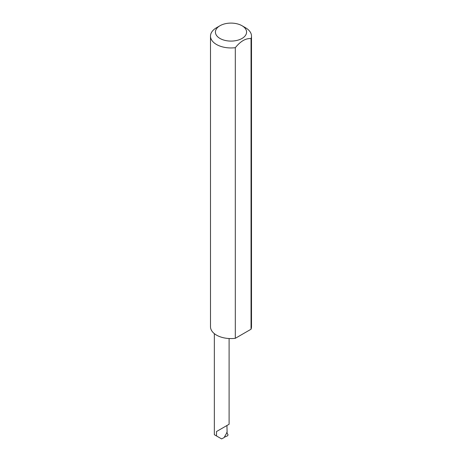 <?xml version="1.0" encoding="UTF-8"?>
<svg xmlns="http://www.w3.org/2000/svg" width="462" height="462" viewBox="0 0 462 462"><rect width="100%" height="100%" fill="white"/><g stroke="black" fill="none" stroke-linecap="round" stroke-linejoin="round"><path stroke-width="0.69" d="M216.505 431.537L226.94 425.508C229.706 423.914 229.706 423.914 226.94 425.508L227.102 432.34L224.041 437.641L221.604 438.9L216.505 435.955L216.505 431.537L229.1 424.26L229.1 338.525M219.981 38.456A15.581 8.997 0 0 0 242.019 38.456A15.581 8.997 0 0 0 242.019 25.733L245.495 27.743A20.501 11.839 180 0 1 245.501 27.743A20.501 11.839 180 0 1 251.501 36.117A20.501 11.839 180 0 1 251.045 38.606C245.807 38.155 240.558 41.182 235.314 47.69A20.501 11.839 180 0 1 216.505 44.485A20.501 11.839 180 0 1 210.499 36.117A20.501 11.839 180 0 1 216.499 27.743L219.981 25.733A15.581 8.997 0 0 0 219.981 38.456M235.314 47.69L235.314 338.311A20.501 11.839 180 0 1 216.505 335.112A20.501 11.839 180 0 1 210.499 326.738L210.499 36.117M224.255 437.266L227.57 435.799L228.055 434.881L226.755 432.368M251.045 38.606L251.045 329.227A20.501 11.839 180 0 0 251.501 326.738L251.501 36.117M235.314 338.311L251.045 329.227M245.501 27.743L242.019 25.733A15.581 8.997 0 0 0 219.981 25.733M216.505 435.955L214.339 434.707L214.339 333.639"/></g></svg>
